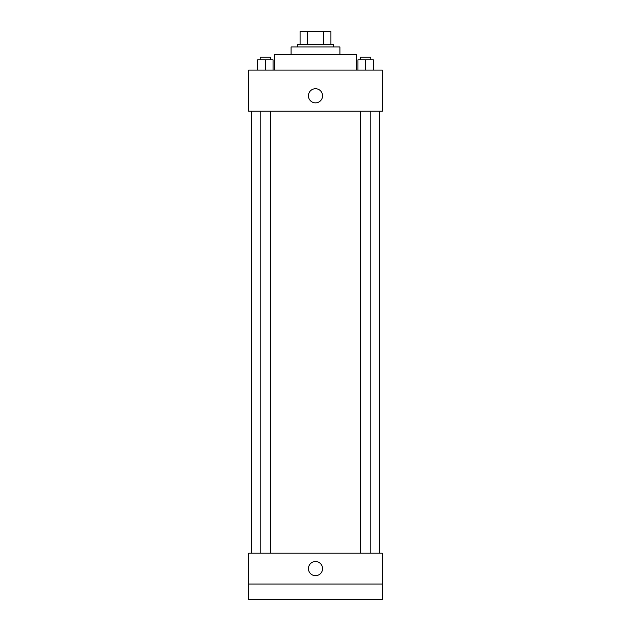 <?xml version="1.0" encoding="UTF-8"?>
<svg xmlns="http://www.w3.org/2000/svg" width="631" height="631" viewBox="0 0 631 631"><rect width="100%" height="100%" fill="white"/><g stroke="black" fill="none" stroke-linecap="round" stroke-linejoin="round"><path stroke-width="0.95" d="M307.21 44.399L307.21 31.55L300.08 31.55L300.08 44.399L300.08 31.55M307.21 31.55L330.92 31.55L330.92 44.399M323.79 44.399L323.79 31.55M297.509 46.97L297.509 44.399L333.491 44.399L333.491 46.97M291.088 54.676L291.088 46.97L339.912 46.97L339.912 54.676M274.382 70.096L274.382 54.676L356.618 54.676L356.618 70.096M248.685 70.096L382.315 70.096L382.315 111.214L248.685 111.214L248.685 70.096M315.5 102.861A7.067 7.067 0 0 1 309.379 92.26A7.067 7.067 0 0 1 321.621 92.26A7.067 7.067 0 0 1 315.5 102.861M248.685 553.198L382.315 553.198L382.315 599.45L248.685 599.45L248.685 553.198M315.5 575.677A7.067 7.067 0 0 1 309.379 565.084A7.067 7.067 0 0 1 321.621 565.084A7.067 7.067 0 0 1 315.5 575.677M248.685 584.03L382.315 584.03M357.951 70.096L357.951 59.819L373.371 59.819L373.371 70.096L373.371 59.819M365.657 70.096L365.657 59.819M370.799 59.819L370.799 57.247L360.522 57.247L360.522 59.819M257.629 70.096L257.629 59.819L273.049 59.819L273.049 70.096L273.049 59.819M265.343 70.096L265.343 59.819M270.478 59.819L270.478 57.247L260.201 57.247L260.201 59.819M379.744 553.198L379.744 111.214M251.256 553.198L251.256 111.214M360.522 111.214L360.522 553.198M370.799 111.214L370.799 553.198M270.478 553.198L270.478 111.214M260.201 553.198L260.201 111.214"/></g></svg>
